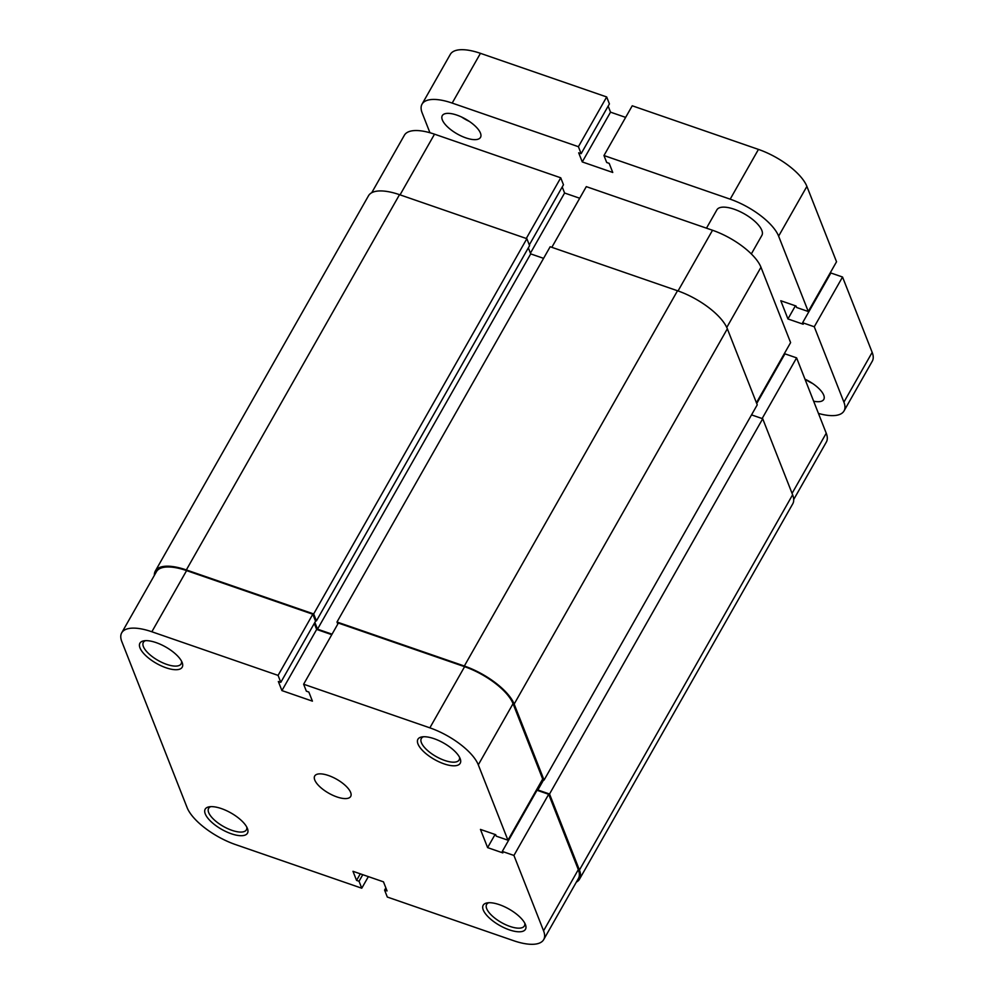 <?xml version="1.0" encoding="UTF-8"?>
<svg xmlns="http://www.w3.org/2000/svg" width="994" height="994" viewBox="0 0 994 994"><rect width="100%" height="100%" fill="white"/><g stroke="black" fill="none" stroke-linecap="round" stroke-linejoin="round"><path stroke-width="1.49" d="M706.473 228.173L716.91 209.821A25.869 10.027 29.6 0 1 739.238 211.262A25.869 10.027 29.6 0 1 761.814 230.335A25.869 10.027 29.6 0 1 761.889 235.367L751.327 253.955M812.657 383.51A21.992 8.524 29.6 0 1 804.966 379.149A21.992 8.524 29.6 0 1 823.728 395.152A21.992 8.524 29.6 0 1 823.79 399.426A21.992 8.524 29.6 0 1 813.639 401.203M442.342 119.914A21.992 8.524 29.6 0 1 442.28 115.652A21.992 8.524 29.6 0 1 461.266 116.87A21.992 8.524 29.6 0 1 480.45 133.097A21.992 8.524 29.6 0 1 480.512 137.371A21.992 8.524 29.6 0 1 461.527 136.141A21.992 8.524 29.6 0 1 442.342 119.914M429.942 132.749L422.164 112.943A45.264 17.544 29.6 0 1 422.04 104.146A45.264 17.544 29.6 0 1 452.183 103.078L578.409 146.702L581.142 153.672L578.682 152.815L582.26 161.923L610.527 112.16L608.154 106.122M422.04 104.146L450.307 54.384A45.264 17.544 29.6 0 1 480.45 53.328L606.675 96.952L578.409 146.702M606.675 96.952L609.409 103.91L581.142 153.672M603.967 155.536L730.18 199.173A45.264 17.544 29.6 0 1 778.625 236.15L808.271 311.507L836.538 261.757L806.892 186.4A45.264 17.544 29.6 0 0 758.447 149.411L632.234 105.786L603.967 155.536L606.7 162.507L609.173 163.351L612.751 172.459L582.26 161.923M625.636 117.379L610.527 112.16M808.271 311.507L796.604 307.481L796.032 306.015L780.787 300.735L787.944 318.95L795.411 305.792M872.173 352.373L843.906 402.135A45.264 17.544 29.6 0 1 844.03 410.932L872.297 361.17A45.264 17.544 29.6 0 0 872.173 352.373L842.539 277.015L830.872 272.99L802.605 322.739L803.189 324.218L787.944 318.95M842.539 277.015L814.272 326.765L802.605 322.739M843.906 402.135L814.272 326.765M844.03 410.932A45.264 17.544 29.6 0 1 818.447 413.429M469.379 121.442A21.992 8.524 29.6 0 1 461.663 117.056M576.358 882.125A46.556 18.041 -150.4 0 0 579.564 879.094L792.74 503.834A46.556 18.041 -150.4 0 0 792.616 494.776L762.709 418.747L751.526 414.883M579.564 879.094A46.556 18.041 -150.4 0 0 579.44 870.036L792.616 494.776M579.44 870.036L549.533 794.007L762.709 418.747M549.533 794.007L537.878 789.981L543.594 779.93M537.878 789.981L538.139 790.652M464.335 666.017A46.556 18.041 -150.4 0 1 514.159 704.063L544.066 780.091L757.242 404.831L727.347 328.803A46.556 18.041 -150.4 0 0 677.51 290.757L550.167 246.748L336.991 622.008L464.335 666.017L677.51 290.757M544.066 780.091L542.401 779.52M336.991 622.008L337.798 624.07M314.862 622.393L317.521 629.152L530.709 253.892L543.581 258.341M317.521 629.152L332.058 634.184M528.336 247.866L530.709 253.892M316.415 620.902L529.591 245.642L526.857 238.684L313.669 613.944L316.415 620.902L315.297 620.517M313.669 613.944L186.338 569.935L399.513 194.675L526.857 238.684M399.513 194.675A46.556 18.041 -150.4 0 0 368.501 195.768L155.325 571.028A46.556 18.041 -150.4 0 0 154.368 575.34M186.338 569.935A46.556 18.041 -150.4 0 0 155.325 571.028M526.273 238.485L560.74 177.802L434.515 134.178L400.048 194.861M678.045 290.944L712.524 230.26A45.264 17.544 29.6 0 1 760.969 267.249L790.603 342.607L756.434 402.769M712.524 230.26L586.298 186.636L551.832 247.32M762.137 418.549L796.604 357.865L784.937 353.839L756.72 403.514M796.604 357.865L826.238 433.235A45.264 17.544 29.6 0 1 826.362 442.032L793.709 499.522M371.719 192.737L404.372 135.246A45.264 17.544 29.6 0 1 434.515 134.178M529.305 244.922L563.474 184.772L560.74 177.802M579.701 198.241L564.592 193.022L562.219 186.984M530.423 253.172L564.592 193.022M247.407 828.449A24.316 9.418 29.6 0 1 247.469 828.623A24.316 9.418 29.6 0 1 231.142 833.705A24.316 9.418 29.6 0 1 205.261 813.887A24.316 9.418 29.6 0 1 209.113 806.83A24.316 9.418 29.6 0 1 230.844 812.893A24.316 9.418 29.6 0 1 247.407 828.449M210.778 806.643A21.731 8.424 -150.4 0 0 208.628 808.358A21.731 8.424 -150.4 0 0 208.678 812.583A21.731 8.424 -150.4 0 0 227.651 828.611A21.731 8.424 -150.4 0 0 246.4 829.828A21.731 8.424 -150.4 0 0 246.773 827.095M182.138 662.476A24.316 9.418 29.6 0 1 182.2 662.638A24.316 9.418 29.6 0 1 165.874 667.719A24.316 9.418 29.6 0 1 139.992 647.902A24.316 9.418 29.6 0 1 143.844 640.844A24.316 9.418 29.6 0 1 165.576 646.92A24.316 9.418 29.6 0 1 182.138 662.476M145.509 640.67A21.731 8.424 -150.4 0 0 143.347 642.385A21.731 8.424 -150.4 0 0 143.409 646.609A21.731 8.424 -150.4 0 0 162.37 662.638A21.731 8.424 -150.4 0 0 181.132 663.843A21.731 8.424 -150.4 0 0 181.504 661.109M525.416 924.532A24.316 9.418 29.6 0 1 525.478 924.706A24.316 9.418 29.6 0 1 509.139 929.788A24.316 9.418 29.6 0 1 483.258 909.97A24.316 9.418 29.6 0 1 487.11 902.912A24.316 9.418 29.6 0 1 508.853 908.976A24.316 9.418 29.6 0 1 525.416 924.532M488.775 902.726A21.731 8.424 -150.4 0 0 486.625 904.441A21.731 8.424 -150.4 0 0 486.687 908.665A21.731 8.424 -150.4 0 0 505.648 924.693A21.731 8.424 -150.4 0 0 524.41 925.911A21.731 8.424 -150.4 0 0 524.782 923.178M460.135 758.559A24.316 9.418 29.6 0 1 460.197 758.72A24.316 9.418 29.6 0 1 443.871 763.802A24.316 9.418 29.6 0 1 417.989 743.984A24.316 9.418 29.6 0 1 421.841 736.927A24.316 9.418 29.6 0 1 443.572 743.003A24.316 9.418 29.6 0 1 460.135 758.559M423.506 736.753A21.731 8.424 -150.4 0 0 421.344 738.467A21.731 8.424 -150.4 0 0 421.406 742.692A21.731 8.424 -150.4 0 0 440.379 758.72A21.731 8.424 -150.4 0 0 459.129 759.938A21.731 8.424 -150.4 0 0 459.501 757.204M314.763 780.017A20.688 8.014 -150.4 0 0 332.828 795.287A20.688 8.014 -150.4 0 0 350.696 796.442A20.688 8.014 -150.4 0 0 350.633 792.417A20.688 8.014 -150.4 0 0 332.568 777.159A20.688 8.014 -150.4 0 0 314.713 776.003A20.688 8.014 -150.4 0 0 314.763 780.017M368.364 876.621L361.766 888.214L235.553 844.589A45.264 17.544 -150.4 0 1 187.108 807.6L121.827 641.627A45.264 17.544 -150.4 0 1 121.703 632.83L156.456 571.674A45.264 17.544 29.6 0 1 186.599 570.606L312.812 614.23L315.558 621.188L280.805 682.344L278.345 681.499L281.923 690.594L312.414 701.143L308.836 692.035L306.363 691.178L303.63 684.22L429.855 727.844L464.596 666.688A45.264 17.544 29.6 0 1 513.041 703.677L542.674 779.035L507.934 840.191L496.279 836.165L495.695 834.687L480.45 829.418L487.607 847.621L502.852 852.902L502.281 851.423L513.935 855.449L543.569 930.806L578.309 869.651A45.264 17.544 29.6 0 1 578.433 878.447L543.693 939.616A45.264 17.544 -150.4 0 0 543.569 930.806M502.281 851.423L537.021 790.267L548.676 794.293L578.309 869.651M548.676 794.293L513.935 855.449M303.63 684.22L338.37 623.064L464.596 666.688M314.29 623.4L316.664 629.438L331.785 634.669M543.693 939.616A45.264 17.544 -150.4 0 1 513.55 940.672L387.325 897.048L384.591 890.09L387.051 890.947L383.473 881.84L352.982 871.303L356.56 880.398L359.033 881.256L361.766 888.214M507.934 840.191L478.3 764.833A45.264 17.544 -150.4 0 0 429.855 727.844M312.812 614.23L278.072 675.386L280.805 682.344M278.072 675.386L151.846 631.762A45.264 17.544 -150.4 0 0 121.703 632.83M316.664 629.438L281.923 690.594M495.074 834.475L487.607 847.621M362.773 874.683L359.033 881.256M360.3 873.825L356.56 880.398M385.846 887.878L384.591 890.09M480.45 53.328L452.183 103.078M758.447 149.411L730.18 199.173M806.892 186.4L778.625 236.15M514.159 704.063L727.347 328.803M760.969 267.249L726.763 327.461M792.069 493.384L826.238 433.235M186.599 570.606L151.846 631.762M513.041 703.677L478.3 764.833"/></g></svg>
